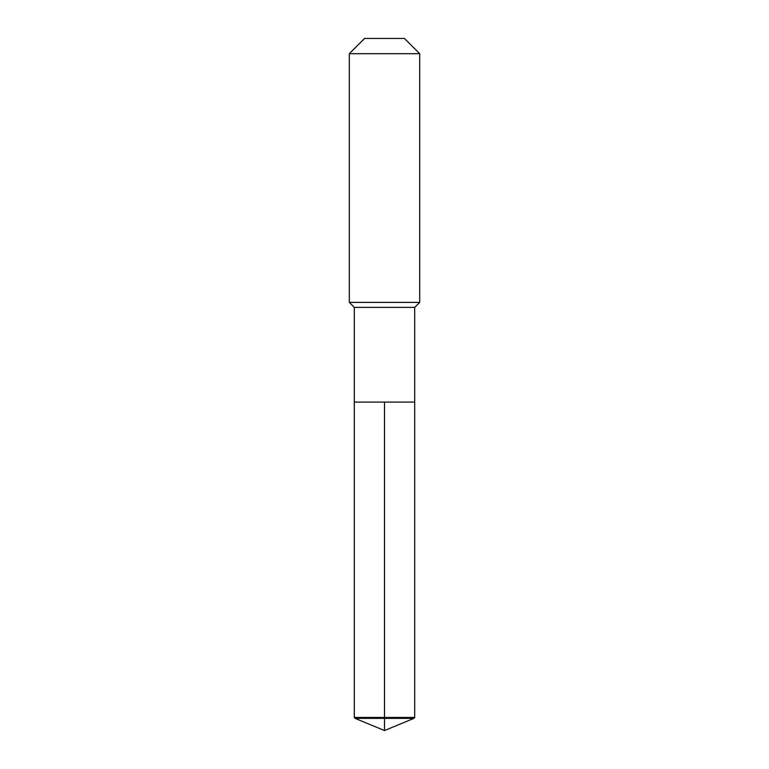 <?xml version="1.0" encoding="UTF-8"?>
<svg xmlns="http://www.w3.org/2000/svg" width="769" height="769" viewBox="0 0 769 769"><rect width="100%" height="100%" fill="white"/><g stroke="black" fill="none" stroke-linecap="round" stroke-linejoin="round"><path stroke-width="0.58" stroke-dasharray="3.85 2.88" d="M414.702 402.1L354.298 402.1L414.702 402.1M414.702 307.369L354.298 307.369M349.309 302.39L419.691 302.39M419.691 53.695L349.309 53.695M364.554 38.45L404.446 38.45M413.933 718.361L355.067 718.361M414.702 717.439L354.298 717.439M384.5 730.55L384.5 402.1"/><path stroke-width="1.15" d="M355.067 718.361L354.298 717.439L354.298 307.369L414.702 307.369L414.702 402.1L354.298 402.1L384.5 402.1L384.5 730.55L355.067 718.361L384.5 718.361L384.5 730.55L355.067 718.361L354.298 717.439L384.5 717.439L384.5 402.1L414.702 402.1L414.702 717.439L384.5 717.439L384.5 718.361L413.933 718.361L414.702 717.439M414.702 307.369L419.691 302.39L349.309 302.39L354.298 307.369M419.691 53.695L404.446 38.45L364.554 38.45L349.309 53.695L419.691 53.695L419.691 302.39M349.309 53.695L349.309 302.39M354.298 402.1L354.298 717.439M384.5 730.55L413.933 718.361"/></g></svg>
